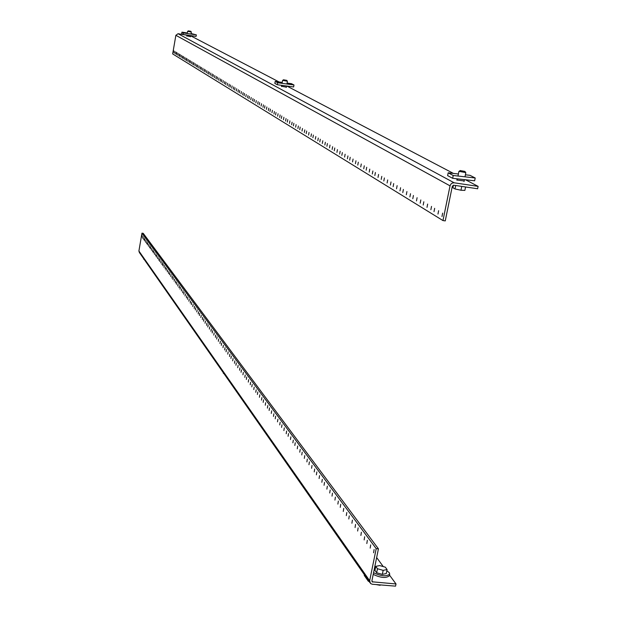 <?xml version="1.0" encoding="UTF-8"?>
<svg xmlns="http://www.w3.org/2000/svg" width="617" height="617" viewBox="0 0 617 617"><rect width="100%" height="100%" fill="white"/><g stroke="black" fill="none" stroke-linecap="round" stroke-linejoin="round"><path stroke-width="0.93" d="M141.787 237.036L142.072 235.27L141.833 237.051M143.8 239.774L144.085 238L143.8 239.774M144.617 240.885L144.895 239.103L144.617 240.885M142.789 238.401L143.075 236.627L142.789 238.401M146.669 243.676L146.954 241.879L146.669 243.676M147.502 244.81L147.787 243.005L147.502 244.81M145.635 242.273L145.92 240.483L145.681 242.296M149.592 247.664L149.885 245.851L149.592 247.664M150.44 248.821L150.733 247.001L150.44 248.821M148.543 246.229L148.828 244.425L148.543 246.229M152.584 251.736L152.877 249.908L152.584 251.736M153.448 252.916L153.741 251.08L153.448 252.916M151.512 250.271L151.797 248.45L151.512 250.271M155.638 255.901L155.931 254.042L155.638 255.901M156.525 257.104L156.818 255.245L156.525 257.104M154.543 254.405L154.836 252.554L154.543 254.405M158.762 260.15L159.063 258.276L158.762 260.15M159.664 261.384L159.965 259.502L159.664 261.384M157.636 258.623L157.937 256.757L157.69 258.646M161.955 264.492L162.256 262.603L162.001 264.523M162.873 265.757L163.181 263.86L162.927 265.78M160.806 262.935L161.106 261.045L160.806 262.935M165.217 268.935L165.518 267.022L165.217 268.935M166.158 270.223L166.467 268.31L166.158 270.223M164.037 267.338L164.346 265.433L164.037 267.338M168.549 273.485L168.857 271.549L168.549 273.485M169.513 274.796L169.829 272.861L169.513 274.796M167.346 271.85L167.654 269.922L167.4 271.873M171.966 278.128L172.274 276.177L171.966 278.128M172.953 279.478L173.261 277.511L172.953 279.478M170.732 276.455L171.048 274.511L170.732 276.455M175.452 282.887L175.768 280.905L175.452 282.887M176.47 284.267L176.786 282.277L176.47 284.267M174.195 281.175L174.511 279.2L174.195 281.175M179.03 287.753L179.346 285.748L179.03 287.753M180.064 289.165L180.388 287.16L180.064 289.165M177.742 286.003L178.058 284.005L177.742 286.003M182.686 292.736L183.01 290.707L182.686 292.736M183.743 294.178L184.074 292.149L183.743 294.178M181.367 290.939L181.691 288.926L181.367 290.939M186.434 297.834L186.758 295.79L186.434 297.834M187.522 299.314L187.846 297.263L187.522 299.314M185.085 295.998L185.409 293.962L185.085 295.998M190.267 303.063L190.599 300.988L190.267 303.063M191.378 304.582L191.717 302.5L191.378 304.582M188.887 301.181L189.218 299.122L188.887 301.181M194.201 308.415L194.532 306.317L194.201 308.415M195.342 309.973L195.674 307.868L195.342 309.973M192.782 306.487L193.121 304.405L192.782 306.487M198.227 313.906L198.566 311.786L198.227 313.906M199.399 315.495L199.738 313.367L199.399 315.495M196.777 311.932L197.116 309.819L196.777 311.932M202.361 319.529L202.7 317.385L202.361 319.529M203.556 321.164L203.903 319.012L203.556 321.164M200.872 317.508L201.211 315.364L200.872 317.508M206.595 325.306L206.942 323.123L206.595 325.306M207.829 326.979L208.176 324.797L207.829 326.979M205.068 323.223L205.415 321.056L205.068 323.223M210.945 331.221L211.292 329.015L210.945 331.221M212.202 332.941L212.557 330.727L212.202 332.941M209.379 329.092L209.726 326.894L209.379 329.092M215.402 337.298L215.757 335.062L215.402 337.298M216.698 339.065L217.053 336.82L216.698 339.065M213.798 335.108L214.153 332.887L213.798 335.108M219.984 343.53L220.346 341.27L219.984 343.53M221.31 345.343L221.673 343.075L221.31 345.343M218.333 341.286L218.688 339.034L218.333 341.286M224.681 349.939L225.051 347.641L224.681 349.939M226.046 351.798L226.416 349.5L226.046 351.798M222.992 347.626L223.354 345.35L222.992 347.626M229.509 356.518L229.886 354.189L229.509 356.518M230.92 358.431L231.29 356.094L230.92 358.431M227.773 354.143L228.143 351.837L227.773 354.143M234.475 363.274L234.853 360.922L234.475 363.274M235.918 365.241L236.296 362.881L235.918 365.241M232.686 360.837L233.064 358.5L232.686 360.837M239.581 370.223L239.959 367.84L239.581 370.223M241.062 372.244L241.448 369.853L241.062 372.244M237.738 367.724L238.116 365.349L237.738 367.724M244.826 377.373L245.211 374.951L244.826 377.373M246.353 379.455L246.738 377.026L246.353 379.455M242.936 374.797L243.322 372.39L242.936 374.797M250.224 384.73L250.618 382.27L250.224 384.73M251.798 386.867L252.191 384.406L251.798 386.867M248.281 382.077L248.666 379.632L248.281 382.077M255.785 392.296L256.178 389.805L255.785 392.296M257.397 394.502L257.798 392.003L257.397 394.502M253.78 389.566L254.173 387.09L253.78 389.566M261.508 400.094L261.909 397.564L261.508 400.094M263.174 402.361L263.575 399.824L263.174 402.361M259.441 397.279L259.842 394.764L259.441 397.279M267.4 408.122L267.809 405.554L267.4 408.122M269.12 410.459L269.529 407.883L269.12 410.459M265.271 405.222L265.68 402.677L265.271 405.222M273.478 416.398L273.894 413.791L273.478 416.398M275.244 418.804L275.66 416.19L275.244 418.804M271.287 413.413L271.696 410.822L271.287 413.413M279.74 424.928L280.164 422.283L279.74 424.928M281.568 427.411L281.992 424.758L281.568 427.411M277.48 421.851L277.897 419.221L277.48 421.851M286.203 433.728L286.627 431.044L286.203 433.728M288.085 436.296L288.517 433.597L288.085 436.296M283.874 430.558L284.298 427.882L283.874 430.558M292.874 442.813L293.306 440.091L292.874 442.813M294.818 445.466L295.25 442.728L294.818 445.466M290.468 439.535L290.9 436.828L290.468 439.535M299.762 452.199L300.201 449.423L299.762 452.199M301.767 454.93L302.214 452.145L301.767 454.93M297.278 448.814L297.71 446.052L297.278 448.814M306.88 461.886L307.32 459.071L306.88 461.886M308.955 464.717L309.402 461.886L308.955 464.717M304.312 458.392L304.752 455.593L304.312 458.392M314.23 471.905L314.685 469.043L314.23 471.905M316.382 474.835L316.837 471.959L316.382 474.835M311.577 468.288L312.025 465.442L311.577 468.288M321.843 482.27L322.298 479.355L321.843 482.27M324.064 485.294L324.527 482.371L324.064 485.294M319.097 478.53L319.552 475.638L319.097 478.53M329.717 492.991L330.18 490.029L329.717 492.991M332.015 496.13L332.486 493.153L332.015 496.13M326.871 489.119L327.334 486.181L326.871 489.119M337.869 504.097L338.34 501.089L337.869 504.097M340.252 507.344L340.731 504.313L340.252 507.344M334.923 500.086L335.393 497.094L334.923 500.086M346.314 515.604L346.8 512.534L346.314 515.604M348.79 518.974L349.268 515.889L348.79 518.974M343.268 511.447L343.746 508.4L343.268 511.447M355.076 527.535L355.562 524.411L355.076 527.535M357.636 531.029L358.13 527.882L357.636 531.029M351.914 523.224L352.4 520.123L351.914 523.224M364.161 539.914L364.662 536.736L364.161 539.914M366.822 543.538L367.323 540.338L366.822 543.538M360.883 535.44L361.369 532.278L360.883 535.44M373.601 552.77L374.103 549.523L373.601 552.77M370.192 548.12L370.694 544.896L370.192 548.12M378.429 548.837L143.206 233.319L141.964 233.157L376.2 548.644L378.429 548.837L371.889 580.906L372.167 581.808L396.006 583.96L395.551 586.15L372.29 584.253L370.516 583.497L369.668 580.728L376.2 548.644M369.822 582.51L139.427 252.592L138.902 251.011L141.964 233.157M376.648 557.567L383.265 566.591M389.497 575.09L396.006 583.96M142.604 257.15L144.17 259.387M143.846 258.932L143.784 259.317M442.659 213.135L441.988 216.513L442.659 213.135M434.661 208.307L434.006 211.639L434.661 208.307M431.53 206.41L430.874 209.726L431.53 206.41M438.633 210.706L437.97 214.06L438.633 210.706M423.84 201.774L423.2 205.037L423.84 201.774M420.825 199.947L420.185 203.201L420.825 199.947M427.658 204.073L427.01 207.366L427.658 204.073M413.421 195.481L412.796 198.689L413.421 195.481M410.521 193.73L409.896 196.923L410.521 193.73M417.1 197.702L416.467 200.934L417.1 197.702M403.395 189.419L402.778 192.573L403.395 189.419M400.595 187.73L399.986 190.869L400.595 187.73M406.927 191.563L406.31 194.733L406.927 191.563M393.723 183.588L393.129 186.681L393.723 183.588M391.024 181.953L390.43 185.038L391.024 181.953M397.132 185.648L396.53 188.763L397.132 185.648M384.399 177.958L383.813 180.997L384.399 177.958M381.8 176.385L381.206 179.408L381.8 176.385M387.692 179.94L387.106 183.002L387.692 179.94M375.406 172.521L374.835 175.513L375.406 172.521M372.892 171.002L372.313 173.979L372.892 171.002M378.583 174.441L378.005 177.449L378.583 174.441M366.722 167.276L366.151 170.215L366.722 167.276M364.292 165.811L363.737 168.742L364.292 165.811M369.784 169.127L369.221 172.089L369.784 169.127M358.323 162.209L357.775 165.101L358.323 162.209M355.978 160.79L355.438 163.675L355.978 160.79M361.292 163.999L360.729 166.906L361.292 163.999M350.209 157.312L349.677 160.158L350.209 157.312M347.942 155.939L347.402 158.77L347.942 155.939M353.078 159.039L352.531 161.901L353.078 159.039M342.366 152.569L341.826 155.368L342.366 152.569M340.168 151.242L339.643 154.034L340.168 151.242M345.134 154.242L344.61 157.065L345.134 154.242M334.769 147.987L334.252 150.741L334.769 147.987M332.64 146.699L332.131 149.445L332.64 146.699M337.453 149.607L336.928 152.376L337.453 149.607M327.411 143.545L326.91 146.26L327.411 143.545M325.36 142.296L324.851 145.003L325.36 142.296M330.018 145.111L329.493 147.841L330.018 145.111M320.292 139.241L319.783 141.91L320.292 139.241M318.295 138.038L317.801 140.699L318.295 138.038M322.807 140.761L322.305 143.452L322.807 140.761M313.382 135.069L312.888 137.699L313.382 135.069M311.446 133.904L310.968 136.527L311.446 133.904M315.827 136.542L315.326 139.187L315.827 136.542M306.688 131.028L306.202 133.619L306.688 131.028M304.813 129.894L304.335 132.478L304.813 129.894M309.055 132.454L308.569 135.061L309.055 132.454M300.186 127.102L299.715 129.655L300.186 127.102M298.366 125.999L297.895 128.544L298.366 125.999M302.484 128.49L302.006 131.059L302.484 128.49M293.885 123.292L293.422 125.814L293.885 123.292M292.111 122.228L291.648 124.734L292.111 122.228M296.114 124.642L295.643 127.171L296.114 124.642M287.753 119.598L287.306 122.081L287.753 119.598M286.041 118.557L285.586 121.032L286.041 118.557M289.921 120.901L289.466 123.4L289.921 120.901M281.807 116.004L281.36 118.449L281.807 116.004M280.141 114.993L279.694 117.431L280.141 114.993M283.913 117.276L283.465 119.737L283.913 117.276M276.023 112.51L275.583 114.924L276.023 112.51M274.403 111.53L273.963 113.937L274.403 111.53M278.074 113.744L277.627 116.173L278.074 113.744M270.4 109.116L269.976 111.5L270.4 109.116M268.827 108.16L268.395 110.536L268.827 108.16M272.39 110.32L271.958 112.71L272.39 110.32M264.932 105.815L264.516 108.168L264.932 105.815M263.397 104.882L262.973 107.227L263.397 104.882M266.868 106.98L266.444 109.348L266.868 106.98M259.618 102.599L259.194 104.921L259.618 102.599M258.122 101.697L257.705 104.011L258.122 101.697M261.5 103.741L261.084 106.07L261.5 103.741M254.435 99.476L254.019 101.759L254.435 99.476M252.978 98.597L252.577 100.88L252.978 98.597M256.271 100.579L255.854 102.877L256.271 100.579M249.391 96.429L248.983 98.689L249.391 96.429M247.98 95.573L247.571 97.825L247.98 95.573M251.181 97.501L250.772 99.777L251.181 97.501M244.479 93.46L244.085 95.697L244.479 93.46M243.098 92.627L242.705 94.848L243.098 92.627M246.222 94.509L245.821 96.753L246.222 94.509M239.697 90.568L239.303 92.774L239.697 90.568M238.347 89.758L237.954 91.956L238.347 89.758M241.394 91.594L240.992 93.807L241.394 91.594M235.031 87.753L234.637 89.928L235.031 87.753M233.72 86.958L233.334 89.133L233.72 86.958M236.681 88.748L236.288 90.938L236.681 88.748M230.48 85.007L230.102 87.159L230.48 85.007M229.2 84.236L228.822 86.38L229.2 84.236M232.092 85.979L231.707 88.138L232.092 85.979M226.046 82.323L225.668 84.452L226.046 82.323M224.796 81.575L224.418 83.688L224.796 81.575M227.619 83.28L227.233 85.408L227.619 83.28M221.719 79.716L221.349 81.814L221.719 79.716M220.5 78.976L220.13 81.074L220.5 78.976M223.246 80.642L222.876 82.747L223.246 80.642M217.493 77.164L217.122 79.238L217.493 77.164M216.305 76.446L215.935 78.513L216.305 76.446M218.989 78.066L218.619 80.148L218.989 78.066M213.366 74.672L213.004 76.724L213.366 74.672M212.209 73.971L211.847 76.014L212.209 73.971M214.832 75.552L214.469 77.611L214.832 75.552M209.34 72.243L208.986 74.264L209.34 72.243M208.207 71.557L207.852 73.577L208.207 71.557M210.767 73.099L210.412 75.135L210.767 73.099M205.407 69.868L205.052 71.865L205.407 69.868M204.296 69.197L203.949 71.194L204.296 69.197M206.803 70.708L206.448 72.721L206.803 70.708M201.566 67.546L201.219 69.528L201.566 67.546M200.479 66.891L200.139 68.865L200.479 66.891M202.924 68.364L202.577 70.353L202.924 68.364M197.81 65.279L197.471 67.238L197.81 65.279M196.754 64.638L196.407 66.59L196.754 64.638M199.137 66.081L198.797 68.047L199.137 66.081M194.139 63.057L193.8 64.993L194.139 63.057M193.106 62.433L192.766 64.369L193.106 62.433M195.435 63.844L195.103 65.788L195.435 63.844M190.545 60.89L190.213 62.811L190.545 60.89M189.535 60.281L189.203 62.194L189.535 60.281M191.818 61.661L191.486 63.582L191.818 61.661M187.036 58.769L186.704 60.667L187.036 58.769M186.049 58.175L185.717 60.065L186.049 58.175M188.278 59.525L187.954 61.422L188.278 59.525M183.596 56.695L183.272 58.569L183.596 56.695M182.632 56.108L182.308 57.983L182.632 56.108M184.815 57.435L184.498 59.317L184.815 57.435M180.241 54.666L179.917 56.525L180.241 54.666M179.292 54.095L178.976 55.946L179.292 54.095M181.429 55.383L181.113 57.25L181.429 55.383M176.948 52.676L176.632 54.512L176.948 52.676M176.022 52.121L175.706 53.949L176.022 52.121M178.112 53.386L177.796 55.229L178.112 53.386M173.724 50.733L173.416 52.553L173.724 50.733M174.873 51.427L174.557 53.247L174.873 51.427M286.342 87.159L281.537 86.272M190.522 36.588L186.812 35.925M464.146 180.974L456.711 179.979L457.251 179.601M445.25 220.901L452.323 186.187L453.657 185.2L477.627 188.763L478.121 186.373L454.151 182.794L452.238 183.072L450.942 184.036L450.04 185.848L442.967 220.57L445.25 220.901M442.967 220.57L172.675 53.926L175.868 35.308L178.058 33.711L186.943 35.184M190.661 35.809L279.092 81.968M478.121 186.373L465.519 179.763M453.441 173.423L286.836 86.033M465.611 172.583L459.025 171.341M460.444 170.631L464.909 171.418L460.444 170.631M464.909 171.418L465.827 172.783L464.994 176.824M465.573 186.966L464.871 190.406L460.968 190.237L461.755 186.403M455.701 185.501L454.999 188.941L460.968 190.237M453.464 185.185L452.932 187.799L454.999 188.941M465.411 174.796L470.023 175.328L475.213 177.989L453.233 175.483L448.189 172.822L458.392 173.994M453.233 175.483L452.654 178.305L447.618 175.621L448.189 172.822M475.213 177.989L474.635 180.789L452.654 178.305M191.278 32.007L187.699 31.351M188.347 30.881L190.8 31.305L188.347 30.881M190.8 31.305L191.309 32.038L190.962 34.066M191.054 33.526L196.353 34.868L183.396 32.932L181.938 32.161L187.321 32.971M183.396 32.932L183.133 34.475L181.676 33.696L181.938 32.161M196.353 34.868L196.083 36.403L183.133 34.475M287.352 81.236L282.817 80.38M283.604 79.809L286.766 80.357L283.604 79.809M286.766 80.357L287.422 81.305L286.928 84.005M287.098 83.071L291.432 83.673L293.985 84.984L277.658 82.732L275.19 81.429L282.247 82.4M277.658 82.732L277.295 84.722L274.827 83.403L275.19 81.429M293.985 84.984L293.623 86.958L277.295 84.722M389.373 575.692L389.358 575.746C386.219 578.376 380.836 577.936 373.216 574.412M386.836 570.756L389.288 572.684L389.705 574.088C386.566 576.702 381.183 576.263 373.555 572.746M374.473 568.234L375.398 568.149M377.781 584.7L380.427 584.916M376.023 584.554L380.057 585.286L380.689 584.939M387.083 569.553L386.257 573.563L382.339 574.373L376.663 572.769L374.943 570.378L375.761 566.367L379.663 565.581L385.301 567.162L387.083 569.553L383.165 570.355L382.339 574.373M376.663 572.769L377.481 568.751L375.761 566.367M383.165 570.355L377.481 568.751M364.385 574.72L364.246 575.399L368.349 581.283L369.059 581.407M368.488 580.597L368.349 581.283M221.38 369.945L223.855 373.493M223.447 372.907L223.354 373.408M371.904 580.859L372.737 582.055M138.902 251.011L369.668 580.728M450.04 185.848L175.868 35.308M454.151 182.794L178.058 33.711M457.135 180.164L457.405 178.845M457.976 176.03L458.917 171.418L460.305 170.5M464.03 181.537L464.416 179.64M186.781 36.094L186.966 35.046M187.229 33.511L187.599 31.374L188.324 30.858M190.499 36.758L190.699 35.601M281.483 86.55L281.707 85.323M282.069 83.341L282.609 80.418L283.558 79.763M286.296 87.437L286.558 85.994M389.358 575.746L389.705 574.088"/></g></svg>
